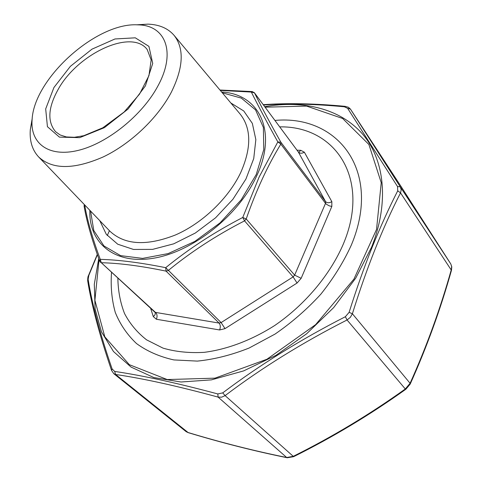 <?xml version="1.0" encoding="UTF-8"?>
<svg xmlns="http://www.w3.org/2000/svg" width="482" height="482" viewBox="0 0 482 482"><rect width="100%" height="100%" fill="white"/><g stroke="black" fill="none" stroke-linecap="round" stroke-linejoin="round"><path stroke-width="0.72" d="M136.46 24.829L148.028 24.136C159.331 24.576 168.031 28.33 174.135 35.409C184.401 48.598 183.461 67.54 171.321 92.237C157.795 118.042 130.568 143.931 103.13 156.975C73.885 169.688 52.399 169.688 38.681 156.987C32.3 150.161 29.504 141.106 30.288 129.821L32.222 118.397M158.066 85.688C142.606 115.017 107.498 143.365 78.235 150.39C48.887 157.59 30.239 143.588 32.083 119.982C33.65 78.596 96.737 21.973 138.051 24.865C165.368 25.094 176.418 52.026 158.066 85.688M279.711 126.874C334.803 125.814 371.291 178.177 343.214 244.326C329.941 275.011 305.052 304.678 274.74 325.489C251.646 340.19 227.221 349.396 204.205 352.342C189.245 353.192 175.514 351.788 163.006 348.118L146.606 339.864C137.286 332.586 129.929 323.808 124.531 313.535C120.295 302.606 118.078 290.857 117.867 278.277M254.098 92.49L254.508 92.924C260.84 105.805 269.643 122.253 280.91 142.28L280.831 144.112C267.63 165.681 256.093 190.637 246.212 218.979L244.549 220.858C216.49 235.276 191.041 251.839 168.194 270.547L166.079 271.137C140.985 265.944 119.391 263.142 101.298 262.726L155.023 312.33L219.087 323.079L166.079 271.137L165.688 267.679C188.842 248.826 214.532 232.089 242.759 217.46L259.099 177.105L277.831 141.907C266.588 121.597 257.75 104.98 251.327 92.056L220.304 90.429M84.675 204.916C87.2 219.949 92.399 238.096 100.268 259.358C118.542 259.828 140.346 262.6 165.688 267.679L221.105 322.579L293.104 276.897L244.549 220.858L242.759 217.46L246.212 218.979L294.641 275.126L325.519 203.338L280.831 144.112L277.831 141.907L280.91 142.28L325.537 201.542L298.328 151.987L254.508 92.924L251.327 92.056L252.357 91.592M99.738 261.232L100.268 259.358L101.298 262.726L155.788 312.685C157.246 314.385 157.439 316.572 156.379 319.247L153.3 316.614L150.637 308.305M84.139 206.38L84.434 204.669M274.927 120.434C337.334 114.487 382.612 170.568 351.318 245.097C343.588 262.051 333.43 278.409 320.837 294.183C307.058 309.251 291.791 322.548 275.047 334.074L249.086 348.046C231.378 355.077 214.122 359.427 197.331 361.102L173.894 359.927C159.542 356.728 147.082 351.27 136.502 343.546C127.17 334.719 120.096 324.344 115.276 312.426C111.782 299.858 110.529 286.537 111.517 272.451M410.224 384.009C426.769 347.197 440.512 309.305 451.453 270.342L400.536 192.89C382.732 227.528 366.682 267.817 352.39 313.758L350.348 317.331L347.064 319.976C302.449 342.642 261.798 367.856 225.106 395.614L221.654 397.162L218.123 397.108C177.804 386.124 143.636 378.581 115.614 374.484L113.734 373.634L185.877 431.444L187.908 432.468C221.208 442.548 254.135 450.893 286.694 457.508L293.249 456.334C332.333 436.897 369.682 414.448 405.302 388.974L410.086 383.28C426.606 346.546 440.331 308.727 451.26 269.818L451.652 266.636L450.809 263.985L400.994 186.389L350.414 109.053L400.259 186.835L401.199 189.751L400.536 192.89L397.728 190.812L397.542 186.552L347.612 108.299L344.353 106.787C314.409 103.937 287.453 103.335 263.473 104.992M97.394 254.677L88.815 275.397L88.14 279.331C92.02 303.865 100.003 333.725 112.095 368.911L114.662 371.429C142.847 375.562 177.225 383.07 217.804 393.945L222.72 392.884C259.69 364.988 300.569 339.599 345.365 316.722L349.119 312.342C356.325 289.339 364 267.655 372.152 247.278C380.346 226.986 388.872 208.164 397.728 190.812M401.006 186.413L350.432 109.083L347.612 108.299M344.353 106.787L345.178 106.341M450.827 264.016L400.259 186.835L397.542 186.552M345.365 316.722L347.064 319.976L405.302 388.974L405.928 389.185L410.182 384.106L410.086 383.28L352.39 313.758L349.119 312.342M88.815 275.397L88.501 275.553M405.886 389.215C370.194 414.725 332.779 437.21 293.634 456.677L225.106 395.614L222.72 392.884M88.14 279.331L87.706 280.958M293.61 456.689L287.266 457.761L286.694 457.508L218.123 397.108L217.804 393.945M112.095 368.911L111.565 370.441M287.164 457.737C254.538 451.104 221.563 442.741 188.239 432.655L115.614 374.484L114.662 371.429M401.018 186.432L450.809 263.985L451.785 266.829L451.471 270.288M230.83 102.973L243.735 110.956L252.345 123.392L255.846 139.611L253.731 158.596L245.941 179.015L232.902 199.295L215.562 217.81L195.288 233.053L173.725 243.832L152.589 249.381L133.484 249.441L117.735 244.211L106.299 234.312L99.75 220.623M90.568 211.056L93.797 230.565L103.955 245.947L120.584 255.629L142.576 258.394L168.122 253.598L194.849 241.41L220.087 222.853L241.259 199.753L256.255 174.496L263.768 149.613L263.389 127.453L255.55 109.878L241.355 98.123L222.304 92.809M38.681 156.987L109.83 231.131C124.639 245.013 146.51 246.302 175.436 234.981C202.5 223.22 228.54 198.289 240.717 172.562C251.574 147.89 251.393 128.411 240.187 114.126L174.135 35.409M53.942 87.495L70.372 66.347L91.972 49.164L114.981 38.97L135.285 37.819L148.908 46.362L152.728 63.443L145.389 85.91L128.043 109.034L104.389 127.652L79.723 137.647L59.413 137.123L47.435 126.694L45.682 108.926L53.942 87.495M58.093 89.538C48.037 107.649 47.2 121.705 55.587 131.707L60.111 134.96L66.389 136.948L74.403 137.286L83.772 135.707L102.805 127.796L124.151 111.993L139.563 94.074L148.944 75.644L151.161 59.925L147.179 49.489C131.484 28.408 77.524 53.839 58.093 89.538M297.008 150.191L300.792 150.312L304.365 152.216L331.851 201.663L331.833 206.441L301.166 278.307L297.063 283.036L225.004 328.634L219.611 329.959L156.379 319.247M221.642 92.026C258.924 93.773 278.102 131.092 256.436 176.406C238.373 215.749 192.432 252.008 153.3 258.268C114.047 264.793 88.61 242.621 89.857 210.315M331.833 206.441L329.278 205.856L326.459 204.284L325.519 203.338L325.537 201.542C327.079 203.091 329.182 203.127 331.851 201.663M297.063 283.036L293.104 276.897L294.641 275.126L301.166 278.307M219.611 329.959C220.666 327.133 220.491 324.844 219.087 323.079L221.105 322.579L225.004 328.634M304.365 152.216C301.853 153.619 299.834 153.541 298.328 151.987L298.123 151.716M219.961 90.02L252.2 91.574L254.418 92.785L298.238 151.842L298.834 152.252L300.792 150.312M155.282 312.673L155.035 314.83L153.3 316.614M84.254 204.687L84.085 206.061C86.633 221.208 91.833 239.554 99.69 261.099L100.527 262.383M109.426 230.703L107.275 235.541M99.081 259.424L94.9 300.316L104.817 336.84L129.327 364.675L167.206 379.551L214.996 378.153L266.908 359.259L315.626 324.645L353.933 279.108L376.538 229.444L381.232 182.672L368.893 144.486L342.618 118.476L306.576 106.088L265.1 107.185M264.738 106.697C303.25 99.864 340.111 108.552 362.404 133.912C384.425 159.361 389.619 201.807 371.592 247.127L355.728 278.114L333.677 307.582L306.588 333.821L275.987 355.312L243.651 370.893L211.411 379.864L180.985 382.003L153.836 377.551L131.092 367.109L113.499 351.535L101.467 331.839L95.111 309.083L94.303 284.308L98.75 258.503M32.083 119.982L30.288 129.821M138.051 24.865L148.028 24.136M155.023 312.33L155.276 312.655M350.414 109.053L348.396 107.263L345.07 106.335C314.818 103.503 287.543 102.949 263.238 104.678M97.292 254.4L88.519 275.505C87.983 276.162 87.7 277.903 87.67 280.729C91.592 305.269 99.545 335.135 111.535 370.339L113.734 373.628M188.185 432.643L186.269 431.727"/></g></svg>
